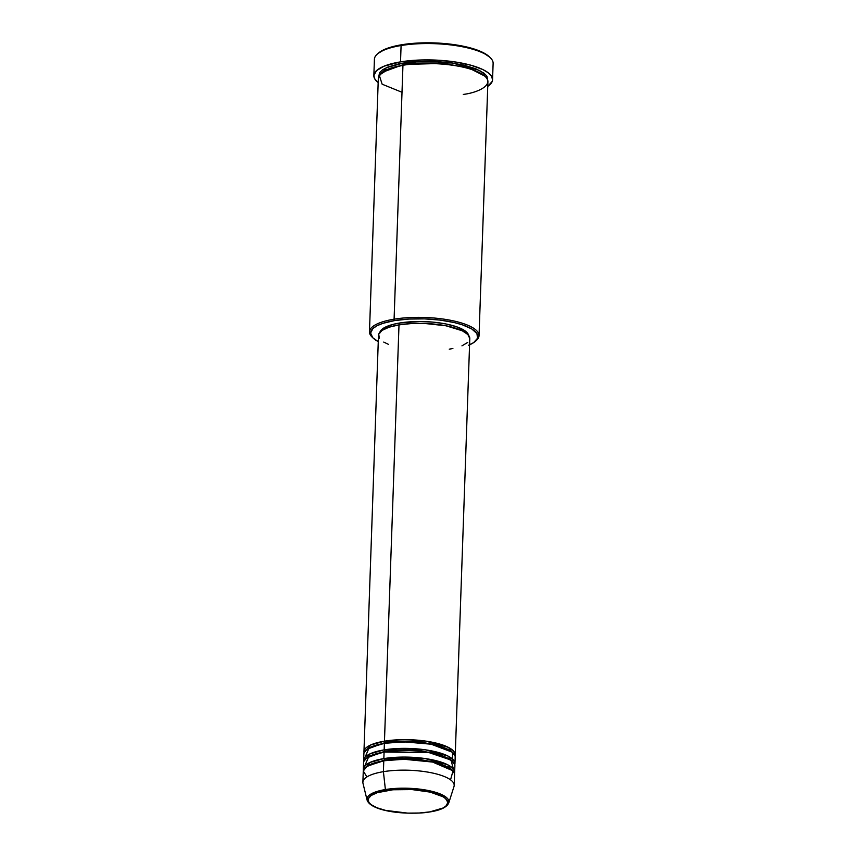 <?xml version="1.0" encoding="UTF-8"?>
<svg xmlns="http://www.w3.org/2000/svg" width="856" height="856" viewBox="0 0 856 856"><rect width="100%" height="100%" fill="white"/><g stroke="black" fill="none" stroke-linecap="round" stroke-linejoin="round"><path stroke-width="1.28" d="M385.97 790.644C394.819 788.622 424.523 788.002 441.225 795.78C457.029 803.709 440.508 810.696 429.883 811.873A1.145 0.61 80.7 0 0 430.119 811.905A1.145 0.61 80.7 0 0 430.311 811.798A1.145 0.61 -99.3 0 1 430.119 811.905A1.145 0.61 -99.3 0 1 429.883 811.873L419.28 813.007L407.691 813.125L385.564 810.386L376.94 807.754L370.98 804.565L368.754 802.254L368.251 798.766L371.172 795.481L377.25 792.688L392.883 789.778L412.078 789.585L430.29 792.132L443.215 796.85L446.169 799.097L447.816 802.596L446.03 805.988L442.991 808.032L429.883 811.873C421.034 813.895 391.342 814.516 374.628 806.737C358.825 798.808 375.345 791.821 385.97 790.644A1.145 0.61 -99.3 0 1 385.393 789.542A1.145 0.61 80.7 0 0 385.97 790.644M450.545 779.837L453.038 770.828L432.612 762.065L403.85 759.251L383.777 760.781A45.678 13.589 -178 0 0 363.265 771.331L362.88 782.223A45.678 13.589 2 0 1 383.402 771.673L383.777 760.781L383.402 771.673A45.678 13.589 -178 0 1 432.045 772.915A45.678 13.589 -178 0 1 453.99 786.546L448.769 802.896L442.798 795.128L422.436 789.5L385.393 789.542A41.013 12.198 2 0 1 429.059 790.666A41.013 12.198 2 0 1 448.769 802.896C446.896 807.219 440.669 810.225 430.108 811.905C406.568 815.554 370.809 811.402 367.074 800.039A41.013 12.198 2 0 1 385.393 789.542L383.402 771.673L385.393 789.542L372.831 793.041L367.074 800.039L362.998 783.368A45.678 13.589 -178 0 1 383.402 771.673A45.678 13.589 2 0 1 430.386 772.583A45.678 13.589 2 0 1 454.194 785.412L454.568 774.52A45.678 13.589 -178 0 0 430.771 761.69A45.678 13.589 -178 0 0 383.777 760.781L367.138 766.109L363.286 771.031L366.914 776.916M364.057 752.809L370.509 745.041L384.462 741.168A1.145 0.61 -99.3 0 1 385.05 742.559L366.882 749.278L385.05 742.559A1.145 0.61 -99.3 0 1 384.815 743.275A1.145 0.61 80.7 0 0 385.05 742.559L418.049 741.66L439.182 745.448L452.492 752.264L439.182 745.448L418.049 741.66L385.05 742.559A1.145 0.61 80.7 0 0 384.462 741.168A45.678 13.589 2 0 1 431.456 742.066A45.678 13.589 2 0 1 455.253 754.906A45.678 13.589 2 0 1 455.071 755.987L448.341 747.352L425.667 741.093L384.462 741.168L399.003 324.873L384.462 741.168A45.678 13.589 2 0 0 363.95 751.718A45.678 13.589 2 0 0 364.057 752.809M452.61 761.359L452.557 752.317L431.167 744.206L403.561 741.82L384.387 743.34L384.162 749.877L384.387 743.34A45.678 13.589 -178 0 0 363.875 753.89L363.64 760.438A45.678 13.589 2 0 0 363.747 761.53L370.209 753.762L384.162 749.877A45.678 13.589 2 0 1 431.146 750.787A45.678 13.589 2 0 1 454.953 763.627L455.178 757.078A45.678 13.589 -178 0 0 431.381 744.249A45.678 13.589 -178 0 0 384.387 743.34L369.043 747.919L365.095 757.207M363.64 760.438A45.678 13.589 2 0 1 384.162 749.877A1.145 0.61 -99.3 0 1 384.751 751.268L366.582 757.988L384.751 751.268A1.145 0.61 -99.3 0 1 384.505 751.996A1.145 0.61 80.7 0 0 384.751 751.268L417.739 750.38L438.871 754.168L452.193 760.984L438.871 754.168L417.739 750.38L384.751 751.268A1.145 0.61 80.7 0 0 384.162 749.877L425.357 749.813L448.041 756.062L454.771 764.708A45.678 13.589 2 0 0 454.953 763.627M453.423 769.02L450.973 760.032L428.91 752.574L384.087 752.06L383.852 758.598L384.087 752.06A45.678 13.589 -178 0 0 363.565 762.61L363.34 769.148A45.678 13.589 2 0 0 363.447 770.25L369.899 762.482L383.852 758.598A45.678 13.589 2 0 1 430.846 759.507A45.678 13.589 2 0 1 454.654 772.337L454.878 765.799A45.678 13.589 -178 0 0 431.071 752.97A45.678 13.589 -178 0 0 384.087 752.06L368.743 756.629L364.795 765.927M363.34 769.148A45.678 13.589 2 0 1 383.852 758.598A1.145 0.61 -99.3 0 1 384.451 759.989L366.272 766.708L384.451 759.989A1.145 0.61 -99.3 0 1 384.205 760.706A1.145 0.61 80.7 0 0 384.451 759.989L417.439 759.09L438.572 762.889L451.893 769.694L438.572 762.889L417.439 759.09L384.451 759.989A1.145 0.61 80.7 0 0 383.852 758.598L425.058 758.534L447.731 764.783L454.461 773.428A45.678 13.589 2 0 0 454.654 772.337M475.016 341.598L476.139 340.645A54.816 16.307 -178 0 0 457.735 321.91A54.816 16.307 -178 0 0 394.092 319.181L394.68 320.572A53.682 15.964 2 0 1 456.997 323.247A53.682 15.964 2 0 1 475.016 341.598A53.682 15.964 2 0 1 469.58 344.818M492.553 79.736L493.12 63.387A59.385 17.666 -178 0 0 462.176 46.706A59.385 17.666 -178 0 0 401.09 45.529A59.385 17.666 2 0 1 490.36 57.791L489.311 56.764A58.251 17.323 -178 0 0 401.753 44.737L401.09 45.529L400.522 61.867A59.385 17.666 2 0 1 461.609 63.055A59.385 17.666 2 0 1 492.553 79.736A59.385 17.666 2 0 1 487.749 86.37L492.232 81.384L492.553 79.662L491.483 76.173L488.166 72.749L482.741 69.507L471.121 65.281L456.237 62.114L439.374 60.284L421.965 59.952L400.522 61.867L401.09 45.529A59.385 17.666 -178 0 0 374.414 59.246L373.847 75.596A59.385 17.666 2 0 1 400.522 61.867L384.044 66.19L376.501 70.631L373.837 75.67L374.917 79.148L378.224 82.583M378.491 76.847L386.43 67.678L403.026 63.087A1.145 0.61 -99.3 0 1 403.625 64.478L381.83 72.482L403.625 64.478A1.145 0.61 -99.3 0 1 403.379 65.195A1.145 0.61 80.7 0 0 403.625 64.478L443.226 63.387L468.649 67.902L484.806 76.077L468.649 67.902L443.226 63.387L403.625 64.478A1.145 0.61 80.7 0 0 403.026 63.087L417.61 61.536L433.521 61.365L449.411 62.595L463.909 65.131L475.754 68.748L483.94 73.124L487 76.291L487.685 81.095M372.574 337.521A54.816 16.307 2 0 1 369.471 331.839A54.816 16.307 2 0 1 394.092 319.181L402.951 65.27L394.092 319.181A54.816 16.307 2 0 1 450.481 320.272A54.816 16.307 2 0 1 479.039 335.67L487.909 81.759A54.816 16.307 -178 0 0 459.34 66.361A54.816 16.307 -178 0 0 402.951 65.27L389.18 68.705L379.24 75.168L382.14 84.198L402.01 92.277M455.253 754.906L469.794 338.623A45.678 13.589 -178 0 0 445.987 325.783A45.678 13.589 -178 0 0 399.003 324.873L411.148 323.579L424.416 323.44L445.901 325.772L462.251 330.758L467.911 334.546L469.794 338.559M468.639 335.392A44.544 13.247 -178 0 0 399.709 323.001L399.645 324.777L399.709 323.001L420.114 321.514L433.157 322.145L445.441 323.868L455.884 326.543L463.599 329.924L466.895 332.428L468.735 336.344M479.039 335.67A54.816 16.307 2 0 1 475.551 341.116M378.202 53.329L385.596 48.974L401.753 44.737L417.247 43.089L434.153 42.907L456.409 44.972L471.003 48.086L482.399 52.237L489.611 57.074M378.17 82.54A59.385 17.666 2 0 1 373.847 75.596M378.641 77.425L379.529 72.674L382.707 69.721L387.822 67.078L398.693 63.89L403.026 63.087L452.129 62.959L479.349 70.342L486.454 75.531L487.824 80.667M463.289 94.417C477.873 92.801 500.557 83.214 478.857 72.321C455.906 61.632 415.117 62.477 402.951 65.27A54.816 16.307 -178 0 0 378.331 77.928L369.471 331.839M468.639 345.214L473.657 342.614L477.573 338.206L476.899 333.498L471.677 328.907L462.379 324.831L454.29 322.573L440.102 320.091L424.533 318.881L408.954 319.053L394.68 320.572L382.953 323.322L377.057 325.729L372.97 328.49L370.573 333.038L372.788 337.756L378.266 341.63A53.682 15.964 2 0 1 373.066 338.034A53.682 15.964 2 0 1 394.68 320.572L394.092 319.181A54.816 16.307 -178 0 0 372.018 337.007L373.066 338.034M379.7 333.348L381.69 329.571L385.082 327.281L392.925 324.424L399.709 323.001A44.544 13.247 -178 0 0 379.861 332.299M467.75 342.432L461.951 345.845M452.888 348.499L449.272 349.173M388.667 344.454L383.745 342.079M379.304 338.174L378.726 334.161L382.065 330.405L389.02 327.217L399.003 324.873A45.678 13.589 -178 0 0 378.48 335.434L363.95 751.718M377.56 53.853A59.385 17.666 2 0 1 401.09 45.529L401.753 44.737A58.251 17.323 -178 0 0 378.673 52.901L377.56 53.853"/></g></svg>
